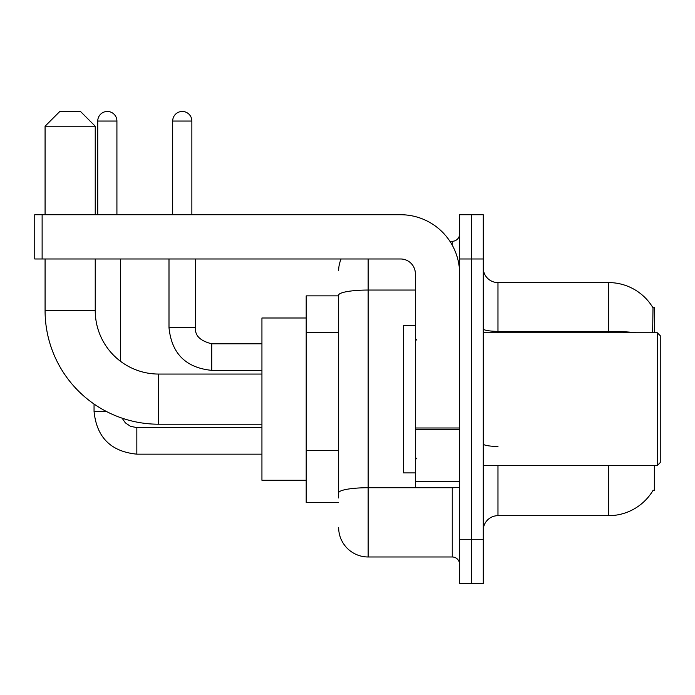 <?xml version="1.0" encoding="UTF-8"?>
<svg xmlns="http://www.w3.org/2000/svg" width="695" height="695" viewBox="0 0 695 695"><rect width="100%" height="100%" fill="white"/><g stroke="black" fill="none" stroke-linecap="round" stroke-linejoin="round"><path stroke-width="1.04" d="M654.351 332.749L654.351 307.668L653.005 307.85A51.63 51.63 0 0 0 608.62 282.587A51.63 51.63 0 0 1 652.9 307.668A51.63 51.63 0 0 0 608.62 282.587L497.976 282.587A14.751 14.751 0 0 1 483.225 267.836A14.751 14.751 0 0 0 497.976 282.587L497.976 332.749M654.351 465.52L654.351 490.601L652.9 490.601L653.161 490.157A51.63 51.63 0 0 1 608.62 515.673A51.63 51.63 0 0 0 652.9 490.601M338.647 295.87L306.191 295.87L306.191 502.398L338.647 502.398M483.225 530.433A14.751 14.751 0 0 1 497.976 515.673L608.62 515.673L608.62 465.52M471.418 539.277L471.418 583.539L483.225 583.539L483.225 539.277L471.418 539.277L471.418 583.539L459.621 583.539L459.621 539.277L471.418 539.277L471.418 258.983L471.418 539.277M459.621 539.277L459.621 214.729L471.418 214.729L471.418 258.983L471.418 214.729L483.225 214.729L483.225 539.277M652.648 332.749L653.005 307.85A51.63 51.63 0 0 0 608.62 282.587L608.62 331.35L497.976 331.35A14.751 2.563 0 0 1 483.225 328.787M338.647 497.976L338.647 295.166A29.503 5.126 180 0 1 368.15 290.05L415.358 290.05M368.15 258.983L368.15 556.982L452.245 556.982L452.245 487.647M449.891 241.287L452.245 241.287A7.376 7.376 0 0 0 459.621 233.911M459.621 564.357A7.376 7.376 0 0 0 452.245 556.982M338.647 270.789A29.503 29.503 0 0 1 341.115 258.983M368.15 556.982A29.503 29.503 0 0 1 338.647 527.479M261.937 424.211L158.668 424.211A113.589 113.589 0 0 1 45.079 310.622L45.079 258.983M158.668 424.211L158.668 374.058A63.436 63.436 0 0 1 95.232 310.622L95.232 258.983M59.831 111.461L80.481 111.461L95.232 126.212L45.079 126.212L59.831 111.461M95.232 214.729L95.232 126.212M45.079 214.729L45.079 126.212M306.191 317.997L261.937 317.997L261.937 480.271L306.191 480.271M97.743 214.729L97.743 121.052A9.591 9.591 0 0 1 107.334 111.461A9.591 9.591 0 0 1 116.916 121.052L116.916 214.729M120.609 361.365L120.609 258.983M106.222 411.379L94.051 411.379L94.051 404.047M172.681 214.729L172.681 121.052A9.591 9.591 0 0 1 182.272 111.461A9.591 9.591 0 0 1 191.863 121.052L191.863 214.729M168.998 258.983L168.998 327.588L195.547 327.588L195.547 258.983M459.621 487.647L415.358 487.647L415.358 427.99L459.621 427.99M459.621 273.734A59.006 59.006 0 0 0 400.607 214.729L42.126 214.729L42.126 258.983L400.607 258.983A14.751 14.751 0 0 1 415.358 273.734L415.358 427.99M42.126 258.983L34.75 258.983L34.75 214.729L42.126 214.729M657.296 332.749L660.25 335.702L660.25 462.566L657.296 465.52L657.296 332.749L483.225 332.749M415.358 325.373L403.56 325.373L403.56 472.895L415.358 472.895M338.647 332.436L306.191 332.436M338.647 450.456L306.191 450.456M497.976 465.52L497.976 515.673M636.281 332.749A51.63 8.966 180 0 0 608.62 331.35L608.62 332.749M483.225 258.983L459.621 258.983M497.976 446.425A14.751 2.563 -0 0 1 483.225 443.862M454.808 487.647A7.376 1.277 0 0 1 452.245 487.725L368.15 487.725A29.503 5.126 180 0 0 338.647 492.851M452.245 245.17L452.245 241.287M45.079 310.622L95.232 310.622M261.937 454.156L136.837 454.156C110.879 451.594 96.622 437.337 94.051 411.379C96.622 437.337 110.879 451.594 136.837 454.156C110.879 451.594 96.622 437.337 94.051 411.379C96.622 437.337 110.879 451.594 136.837 454.156C110.879 451.594 96.622 437.337 94.051 411.379C96.622 437.337 110.879 451.594 136.837 454.156L136.837 427.634M97.743 121.052L116.916 121.052M261.937 370.365L211.775 370.365C185.826 367.803 171.561 353.538 168.998 327.588C171.561 353.538 185.826 367.803 211.775 370.365C185.826 367.803 171.561 353.538 168.998 327.588C171.561 353.538 185.826 367.803 211.775 370.365C185.826 367.803 171.561 353.538 168.998 327.588C171.561 353.538 185.826 367.803 211.775 370.365L211.775 343.834M172.681 121.052L191.863 121.052M459.621 429.275L415.358 429.275M415.358 481.548L459.621 481.548M261.937 374.058L158.668 374.058M122.094 418.164L125.361 422.855L130.504 426.322L136.837 427.607L130.504 426.322L125.361 422.855L122.094 418.164L125.361 422.855L130.504 426.322L136.837 427.607L130.504 426.322L125.361 422.855L122.094 418.164L125.361 422.855L130.504 426.322L136.837 427.607L130.504 426.322L125.361 422.855L122.094 418.164M261.937 427.607L136.837 427.607M211.775 343.808C200.064 340.863 194.661 335.45 195.547 327.588C194.661 335.45 200.064 340.863 211.775 343.808C200.064 340.863 194.661 335.45 195.547 327.588C194.661 335.45 200.064 340.863 211.775 343.808C200.064 340.863 194.661 335.45 195.547 327.588C194.661 335.45 200.064 340.863 211.775 343.808L261.937 343.808M483.225 465.52L657.296 465.52M416.835 340.124L415.358 338.647M416.835 458.144L415.358 459.621"/></g></svg>
